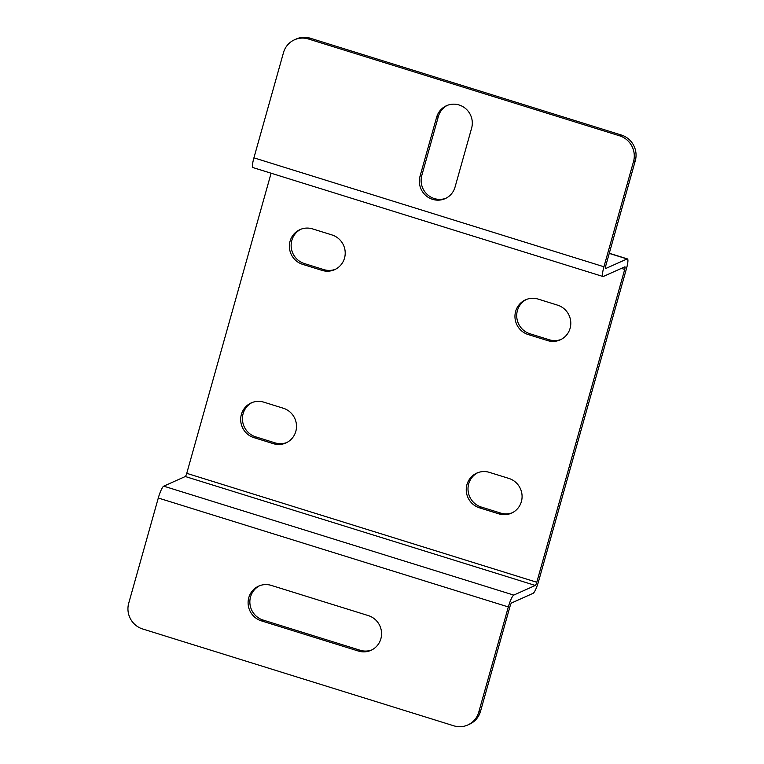 <?xml version="1.0" encoding="UTF-8"?>
<svg xmlns="http://www.w3.org/2000/svg" width="764" height="764" viewBox="0 0 764 764"><rect width="100%" height="100%" fill="white"/><g stroke="black" fill="none" stroke-linecap="round" stroke-linejoin="round"><path stroke-width="1.15" d="M446.033 198.21A18.622 18.107 65.9 0 1 434.334 198.564A18.622 18.107 65.9 0 1 421.814 175.395L438.374 116.462A18.622 18.107 65.9 0 1 447.398 105.327M432.567 199.347A18.622 18.107 65.9 0 1 420.047 176.178L436.616 117.255A18.622 18.107 65.9 0 1 446.51 105.699A18.622 18.107 65.9 0 1 465.954 108.88A18.622 18.107 65.9 0 1 471.617 128.151L455.048 187.075A18.622 18.107 65.9 0 1 445.154 198.63A18.622 18.107 65.9 0 1 432.567 199.347M603.942 266.77L253.915 157.842L283.492 52.63A20.695 20.122 65.9 0 1 294.484 39.795A20.695 20.122 65.9 0 1 308.465 38.993L619.604 135.82A20.695 20.122 65.9 0 1 633.518 161.557L603.942 266.77A11.326 2.006 -72.7 0 0 602.987 276.511A11.326 2.006 -72.7 0 0 603.331 276.472L624.876 266.827A3.046 0.544 107.3 0 1 624.962 266.817A3.046 0.544 107.3 0 1 624.713 269.434L536.777 582.254A3.046 0.544 107.3 0 1 535.316 585.444L513.771 595.089L163.735 486.162L185.289 476.516L535.316 585.444M294.484 39.795L296.241 39.002A20.695 20.122 65.9 0 1 310.232 38.2L621.371 135.027A20.695 20.122 65.9 0 1 635.285 160.765L605.709 265.987A3.046 0.544 -72.7 0 0 605.451 268.603A3.046 0.544 -72.7 0 0 605.537 268.594L627.091 258.948A11.326 2.006 107.3 0 1 627.425 258.91A11.326 2.006 107.3 0 1 626.47 268.651L538.544 581.471A11.326 2.006 107.3 0 1 533.1 593.322L511.555 602.968A3.046 0.544 -72.7 0 0 510.085 606.158L480.508 711.37A20.695 20.122 65.9 0 1 469.516 724.205L467.759 724.998A20.695 20.122 65.9 0 1 453.768 725.8L142.629 628.973A20.695 20.122 65.9 0 1 128.715 603.235L158.291 498.013A11.326 2.006 107.3 0 1 163.735 486.162M185.289 476.516A3.046 0.544 -72.7 0 0 186.75 473.327L271.105 173.227M286.786 442.528A18.622 18.107 65.9 0 1 275.097 442.881L255.653 436.827A18.622 18.107 65.9 0 1 242.532 420.639A18.622 18.107 65.9 0 1 252.149 402.523M335.501 269.253A18.622 18.107 65.9 0 1 323.802 269.606L304.358 263.551A18.622 18.107 65.9 0 1 291.237 247.364A18.622 18.107 65.9 0 1 300.854 229.248M512.367 512.72A18.622 18.107 65.9 0 1 500.668 513.074L481.224 507.029A18.622 18.107 65.9 0 1 468.103 490.832A18.622 18.107 65.9 0 1 477.729 472.725M561.072 339.445A18.622 18.107 65.9 0 1 549.373 339.799L529.929 333.753A18.622 18.107 65.9 0 1 516.808 317.566A18.622 18.107 65.9 0 1 526.434 299.45M273.331 443.664L253.887 437.61A18.622 18.107 65.9 0 1 240.727 420.935A18.622 18.107 65.9 0 1 251.261 402.895A18.622 18.107 65.9 0 1 263.847 402.17L283.291 408.224A18.622 18.107 65.9 0 1 296.451 424.908A18.622 18.107 65.9 0 1 285.917 442.948A18.622 18.107 65.9 0 1 273.331 443.664L275.097 442.881M322.036 270.389L302.592 264.334A18.622 18.107 65.9 0 1 289.432 247.66A18.622 18.107 65.9 0 1 299.966 229.62A18.622 18.107 65.9 0 1 312.552 228.894L331.996 234.949A18.622 18.107 65.9 0 1 345.156 251.633A18.622 18.107 65.9 0 1 334.622 269.673A18.622 18.107 65.9 0 1 322.036 270.389L323.802 269.606M489.418 472.372L508.872 478.426A18.622 18.107 65.9 0 1 522.032 495.101A18.622 18.107 65.9 0 1 511.498 513.141A18.622 18.107 65.9 0 1 498.902 513.866L479.458 507.812A18.622 18.107 65.9 0 1 466.298 491.128A18.622 18.107 65.9 0 1 476.832 473.088A18.622 18.107 65.9 0 1 489.418 472.372M538.123 299.096L557.577 305.151A18.622 18.107 65.9 0 1 570.737 321.825A18.622 18.107 65.9 0 1 560.203 339.865A18.622 18.107 65.9 0 1 547.616 340.591L528.163 334.536A18.622 18.107 65.9 0 1 515.003 317.853A18.622 18.107 65.9 0 1 525.536 299.822A18.622 18.107 65.9 0 1 538.123 299.096M467.759 724.998A20.695 20.122 65.9 0 0 478.751 712.163L508.327 606.95A11.326 2.006 -72.7 0 1 513.771 595.089M368.353 615.612A18.622 18.107 65.9 0 1 381.513 632.286A18.622 18.107 65.9 0 1 370.979 650.326A18.622 18.107 65.9 0 1 358.392 651.052L261.307 620.836A18.622 18.107 65.9 0 1 248.147 604.152A18.622 18.107 65.9 0 1 258.681 586.112A18.622 18.107 65.9 0 1 271.268 585.396L368.353 615.612M371.848 649.916A18.622 18.107 65.9 0 1 360.159 650.26L263.064 620.043A18.622 18.107 65.9 0 1 249.952 603.856A18.622 18.107 65.9 0 1 259.569 585.749M253.915 157.842A11.326 2.006 107.3 0 0 252.96 167.574L602.987 276.511M420.047 176.178L421.814 175.395M621.371 268.393L624.713 269.434M186.75 473.327L536.777 582.254M253.887 437.61L255.653 436.827M302.592 264.334L304.358 263.551M498.902 513.866L500.668 513.074M479.458 507.812L481.224 507.029M547.616 340.591L549.373 339.799M528.163 334.536L529.929 333.753M609.242 253.4L627.091 258.948M508.327 606.95L158.291 498.013M478.751 712.163L480.508 711.37M358.392 651.052L360.159 650.26M261.307 620.836L263.064 620.043M436.616 117.255L438.374 116.462M308.465 38.993L310.232 38.2M619.604 135.82L621.371 135.027M633.518 161.557L635.285 160.765M627.425 258.91L609.28 253.266"/></g></svg>
